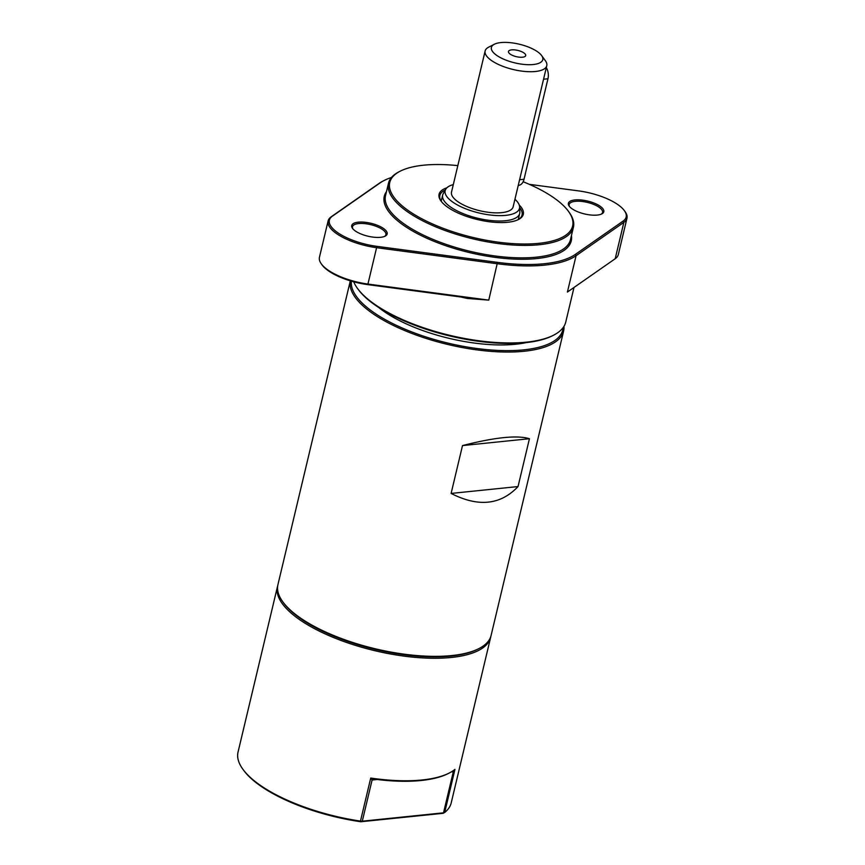 <?xml version="1.0" encoding="UTF-8"?>
<svg xmlns="http://www.w3.org/2000/svg" width="865" height="865" viewBox="0 0 865 865"><rect width="100%" height="100%" fill="white"/><g stroke="black" fill="none" stroke-linecap="round" stroke-linejoin="round"><path stroke-width="1.3" d="M518.038 486.562C500.586 505.03 478.28 507.322 451.108 493.428L518.038 486.562L529.434 438.717C517.27 434.998 494.964 437.29 462.505 445.583L529.434 438.717M451.108 493.428L462.505 445.583M490.844 636.37A109.563 39.844 -166.6 0 1 490.65 637.332L451.206 802.893A109.563 39.844 -166.6 0 1 444.697 812.462L454.947 769.396A109.563 39.844 -166.6 0 1 449.4 772.942A109.563 39.844 -166.6 0 1 370.728 778.046L375.291 779.268L372.091 780.025L370.728 778.046L360.467 821.101L362.294 821.177L360.824 821.75L360.467 821.101A109.563 39.844 -166.6 0 1 242.892 769.255L243.649 770.283A108.514 39.466 13.4 0 0 360.824 821.75L443.237 813.295L444.697 812.462L443.237 813.295M454.947 769.396L453.325 771.688L452.06 771.439M375.291 779.268A108.514 39.466 13.4 0 0 448.265 773.526L449.4 772.942M451.314 771.894L453.325 771.688L443.518 812.83L362.294 821.177L372.091 780.025L377.172 779.506M242.892 769.255A109.563 39.844 -166.6 0 1 238.037 752.107L277.481 586.546A109.563 39.844 -166.6 0 1 277.741 585.594M490.65 637.332A109.563 39.844 -166.6 0 1 374.826 650.696A109.563 39.844 -166.6 0 1 277.481 586.546M563.158 327.554A108.514 39.466 -166.6 0 1 453.368 344.346A108.514 39.466 -166.6 0 1 351.406 281.147M350.325 280.833A109.563 39.844 13.4 0 0 448.492 344.638A109.563 39.844 13.4 0 0 563.602 331.1A109.563 39.844 13.4 0 0 563.948 326.375M526.104 342.616A95.042 34.568 -166.6 0 1 378.719 307.497M563.602 331.1L491.104 635.418A109.563 39.844 -166.6 0 1 479.037 648.534A109.563 39.844 -166.6 0 1 375.291 648.782A109.563 39.844 -166.6 0 1 282.79 601.78A109.563 39.844 -166.6 0 1 277.935 584.632L350.314 280.822M574.003 287.461L565.764 322.007A109.563 39.844 -166.6 0 1 553.708 335.123A109.563 39.844 -166.6 0 1 449.951 335.371A109.563 39.844 -166.6 0 1 357.45 288.369A109.563 39.844 -166.6 0 1 353.709 281.795M357.45 288.369L358.207 289.407A108.514 39.466 13.4 0 0 449.811 335.955A108.514 39.466 13.4 0 0 552.562 335.707L553.708 335.123M384.157 180.482L383.011 181.066A109.563 39.844 13.4 0 0 379 183.467L331.219 216.78A42.244 15.365 13.4 0 0 328.116 220.91A42.244 15.365 13.4 0 0 376.881 247.736L497.451 263.76A109.563 39.844 13.4 0 0 576.079 255.694L623.86 222.381A42.244 15.365 13.4 0 0 626.963 218.25A42.244 15.365 13.4 0 0 625.092 211.644L624.335 210.606A41.185 14.975 -166.6 0 1 623.135 221.072L575.355 254.386A108.514 39.466 -166.6 0 1 497.483 262.376L376.913 246.352A41.185 14.975 -166.6 0 1 338.139 232.955A41.185 14.975 -166.6 0 1 332.398 216.163L380.178 182.861A108.514 39.466 -166.6 0 1 384.157 180.482A108.514 39.466 -166.6 0 1 391.488 177.466M497.483 262.376L488.779 300.123L467.403 298.457L467.727 297.917L367.798 284.628A41.185 14.975 13.4 0 1 322.072 264.917L321.326 263.879A42.244 15.365 -166.6 0 1 319.445 257.273L328.116 220.91M460.721 296.976A109.563 39.844 13.4 0 0 467.403 298.457M352.942 228.901A17.159 6.239 -166.6 0 1 352.509 226.717A17.159 6.239 -166.6 0 1 370.653 224.63A17.159 6.239 -166.6 0 1 385.898 234.674A17.159 6.239 -166.6 0 1 384.536 236.426M569.602 206.659A17.159 6.239 -166.6 0 1 569.17 204.486A17.159 6.239 -166.6 0 1 587.313 202.388A17.159 6.239 -166.6 0 1 602.559 212.433A17.159 6.239 -166.6 0 1 601.197 214.185M626.963 218.25L618.302 254.613A42.244 15.365 -166.6 0 1 615.199 258.743L567.408 292.056L576.079 255.694L575.355 254.386M488.779 300.123L368.22 284.098A42.244 15.365 -166.6 0 1 321.326 263.879M529.326 184.342L578.609 190.895A41.185 14.975 -166.6 0 1 624.335 210.606M380.6 237.313A18.219 6.628 13.4 0 0 385.152 236.145A18.219 6.628 13.4 0 0 370.966 223.3A18.219 6.628 13.4 0 0 352.52 228.371A18.219 6.628 13.4 0 0 380.6 237.313M386.504 191.565A96.102 34.946 13.4 0 0 469.663 252.623A96.102 34.946 13.4 0 0 571.419 235.626M597.272 215.071A18.219 6.628 13.4 0 0 601.813 213.904A18.219 6.628 13.4 0 0 587.627 201.058A18.219 6.628 13.4 0 0 569.181 206.13A18.219 6.628 13.4 0 0 597.272 215.071M573.419 227.246L570.457 239.692A95.042 34.568 -166.6 0 1 469.987 251.293A95.042 34.568 -166.6 0 1 385.531 195.641L388.493 183.196A95.042 34.568 13.4 0 0 472.95 238.848A95.042 34.568 13.4 0 0 573.419 227.246A95.042 34.568 13.4 0 0 569.202 212.379L568.456 211.341A93.993 34.178 -166.6 0 1 473.263 237.518A93.993 34.178 -166.6 0 1 400.106 171.238A93.993 34.178 -166.6 0 1 457.823 165.626M400.106 171.238L398.96 171.821A95.042 34.568 13.4 0 0 388.493 183.196M523.13 181.737A93.993 34.178 -166.6 0 1 552.605 196.939A93.993 34.178 -166.6 0 1 568.456 211.341M446.87 187.813A43.304 15.743 13.4 0 0 440.988 201.004A43.304 15.743 13.4 0 0 477.534 219.58A43.304 15.743 13.4 0 0 518.535 219.483A43.304 15.743 13.4 0 0 519.238 205.048M519.649 207.708A42.244 15.365 -166.6 0 1 522.049 215.017A42.244 15.365 -166.6 0 1 517.951 219.775M441.377 201.534A42.244 15.365 -166.6 0 1 439.863 195.436A42.244 15.365 -166.6 0 1 445.302 189.997M518.665 217.818A42.244 15.365 -166.6 0 1 519.281 218.91M440.577 200.161A42.244 15.365 -166.6 0 1 441.615 199.458M510.372 54.236A8.845 3.211 -166.6 0 1 508.544 52.257A8.845 3.211 -166.6 0 1 517.843 50.419A8.845 3.211 -166.6 0 1 525.304 56.247A8.845 3.211 -166.6 0 1 518.665 57.101A8.845 3.211 -166.6 0 1 510.372 54.236M518.243 185.402L518.622 185.37A10.564 6.812 -95.9 0 0 524.028 179.25L547.956 78.769A10.564 6.812 -95.9 0 0 546.312 67.6M537.154 51.489A26.404 9.602 -166.6 0 1 541.609 55.533A26.404 9.602 -166.6 0 1 514.87 62.886A26.404 9.602 -166.6 0 1 494.315 44.266A26.404 9.602 -166.6 0 1 537.154 51.489M541.609 55.533L545.372 60.712A31.681 11.526 -166.6 0 1 546.777 65.675A31.681 11.526 -166.6 0 1 513.28 69.535A31.681 11.526 -166.6 0 1 485.135 50.992A31.681 11.526 -166.6 0 1 488.617 47.197L494.315 44.266M546.777 65.675L513.14 206.822A31.681 11.526 -166.6 0 1 479.653 210.692A31.681 11.526 -166.6 0 1 451.508 192.138L485.135 50.992M514.945 199.285A38.19 13.883 -166.6 0 1 519.606 206.876A38.19 13.883 -166.6 0 1 479.102 212.995A38.19 13.883 -166.6 0 1 445.713 189.273A38.19 13.883 -166.6 0 1 453.303 184.602M519.606 206.876L519.843 211.925A39.606 14.402 -166.6 0 1 519.714 213.45A39.606 14.402 -166.6 0 1 477.848 218.283A39.606 14.402 -166.6 0 1 442.664 195.09A39.606 14.402 -166.6 0 1 443.226 193.674L445.713 189.273M479.037 648.534L477.902 649.118A108.514 39.466 -166.6 0 1 375.15 649.366A108.514 39.466 -166.6 0 1 283.536 602.818L282.79 601.78M623.135 221.072L623.86 222.381L615.199 258.743M376.913 246.352L367.798 284.628M379 183.467L380.178 182.861M331.219 216.78L332.398 216.163M524.028 179.25L519.606 179.704M543.544 79.223L547.956 78.769M442.664 195.09L441.193 201.242M519.714 213.45L518.243 219.602"/></g></svg>
